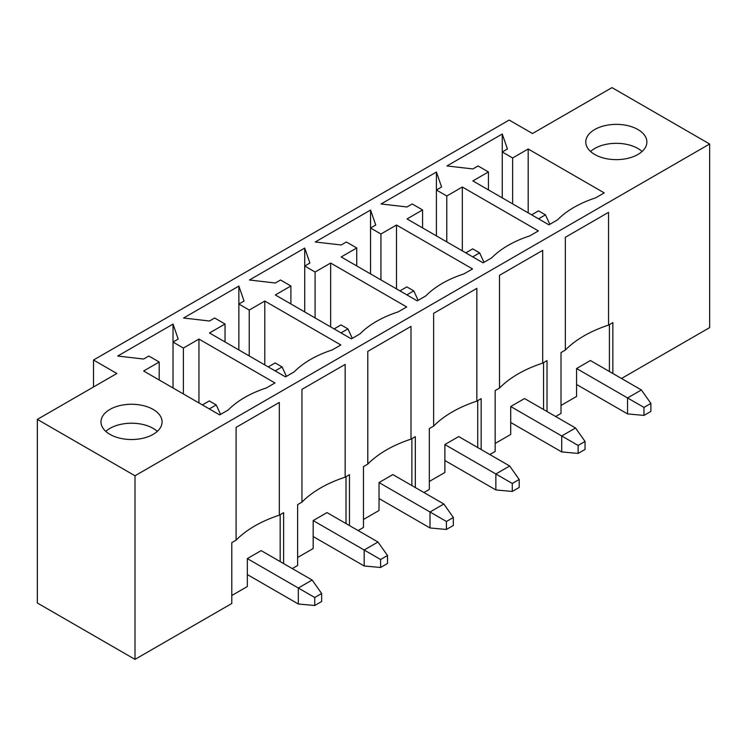 <?xml version="1.0" encoding="UTF-8"?>
<svg xmlns="http://www.w3.org/2000/svg" width="747" height="747" viewBox="0 0 747 747"><rect width="100%" height="100%" fill="white"/><g stroke="black" fill="none" stroke-linecap="round" stroke-linejoin="round"><path stroke-width="1.12" d="M590.56 151.482A30.552 17.639 180 0 1 642.084 151.482A30.552 17.639 180 0 0 637.929 148.494A30.552 17.639 180 0 0 590.56 151.482M105.775 431.374A30.552 17.639 180 0 1 157.309 431.374A30.552 17.639 180 0 0 153.144 428.376A30.552 17.639 180 0 0 105.775 431.374M209.309 408.917L216.228 404.93L209.309 400.943L202.4 404.93M312.143 580.046L321.649 593.52L314.739 597.507L298.324 588.029L312.143 580.046L261.161 550.614L247.332 558.597L298.324 588.029L298.324 603.996L247.332 574.564M298.324 603.996L314.739 605.49L321.649 601.503L321.649 593.52M220.589 414.38L216.228 404.93M314.739 597.507L314.739 605.49M275.157 370.904L282.077 366.917L275.157 362.921L268.248 366.917M377.991 542.033L387.497 555.497L380.587 559.494L364.172 550.016L377.991 542.033L327.009 512.591L313.18 520.575L364.172 550.016L364.172 565.983L313.18 536.542M364.172 565.983L380.587 567.477L387.497 563.481L387.497 555.497M286.437 376.367L282.077 366.917M380.587 559.494L380.587 567.477M341.005 332.891L347.925 328.895L341.005 324.908L334.096 328.895M443.839 504.01L453.345 517.484L446.435 521.481L430.011 511.994L443.839 504.01L392.857 474.578L379.028 482.562L430.011 511.994L430.011 527.961L379.028 498.529M430.011 527.961L446.435 529.455L453.345 525.468L453.345 517.484M352.285 338.354L347.925 328.895M446.435 521.481L446.435 529.455M406.854 294.869L413.773 290.882L406.854 286.885L399.944 290.882M509.687 465.997L519.193 479.471L512.283 483.458L495.859 473.981L509.687 465.997L458.705 436.565L444.876 444.549L495.859 473.981L495.859 489.948L444.876 460.507M495.859 489.948L512.283 491.442L519.193 487.455L519.193 479.471M418.133 300.331L413.773 290.882M512.283 483.458L512.283 491.442M472.702 256.856L479.621 252.859L472.702 248.872L465.792 252.859M575.535 427.984L585.041 441.449L578.131 445.445L561.707 435.968L575.535 427.984L524.553 398.543L510.724 406.527L561.707 435.968L561.707 451.926L510.724 422.494M561.707 451.926L578.131 453.429L585.041 449.433L585.041 441.449M483.981 262.318L479.621 252.859M578.131 445.445L578.131 453.429M538.55 218.834L545.459 214.847L538.55 210.859L531.64 214.847M641.384 389.962L650.889 403.436L643.979 407.423L627.555 397.946L641.384 389.962L590.401 360.53L576.572 368.514L627.555 397.946L627.555 413.913L576.572 384.481M627.555 413.913L643.979 415.407L650.889 411.42L650.889 403.436M549.829 224.296L545.459 214.847M643.979 407.423L643.979 415.407M109.94 434.362A30.552 17.639 180 0 1 100.985 421.896A30.552 17.639 180 0 1 131.537 404.258A30.552 17.639 180 0 1 162.09 421.896A30.552 17.639 180 0 1 143.237 438.19A30.552 17.639 180 0 1 109.94 434.362M412.213 203.968L407.031 206.966L381.101 203.968L436.407 172.043L441.598 187.011L436.407 189.999L446.781 195.985L462.337 187.011L538.382 230.907L529.735 235.903A100.415 57.977 0 0 0 491.713 257.855L483.076 262.841L407.031 218.936L422.587 209.954L412.213 203.968M280.517 280.004L275.335 283.001L249.414 280.004L304.711 248.069L309.902 263.037L304.711 266.035L315.085 272.02L330.641 263.037L406.685 306.942L398.039 311.938A100.415 57.977 0 0 0 360.017 333.881L351.379 338.877L275.335 294.972L290.891 285.989L280.517 280.004M148.821 356.039L143.639 359.027L117.718 356.039L173.024 324.105L178.206 339.073L173.024 342.07L183.388 348.055L198.945 339.073L274.989 382.978L266.343 387.964A100.415 57.977 0 0 0 228.321 409.916L219.683 414.912L143.639 371.007L159.195 362.024L148.821 356.039M93.515 386.965L93.515 360.026L509.174 120.052L532.499 133.526L611.998 87.623L709.65 144.003L709.65 327.606L621.504 378.486M93.515 360.026L116.849 373.5L37.35 419.394L37.35 602.997L135.002 659.377L231.785 603.501L231.785 542.63L236.099 540.137A114.403 66.044 180 0 1 279.313 515.187L283.627 512.694L283.627 563.583M135.002 659.377L135.002 475.774L37.35 419.394M135.002 475.774L709.65 144.003M214.669 318.017L209.487 321.014L183.566 318.017L238.863 286.092L244.054 301.06L238.863 304.048L249.237 310.042L264.793 301.06L340.837 344.965L332.191 349.951A100.415 57.977 0 0 0 294.169 371.903L285.531 376.89L209.487 332.985L225.043 324.011L214.669 318.017M346.365 241.991L341.183 244.979L315.253 241.991L370.559 210.056L375.75 225.024L370.559 228.022L380.933 234.007L396.489 225.024L472.534 268.929L463.887 273.916A100.415 57.977 0 0 0 425.865 295.868L417.228 300.854L341.183 256.959L356.739 247.976L346.365 241.991M478.061 165.955L472.879 168.943L446.949 165.955L502.255 134.021L507.437 148.989L502.255 151.986L512.629 157.972L528.185 148.989L604.23 192.894L595.583 197.88A100.415 57.977 0 0 0 557.561 219.833L548.924 224.828L472.879 180.923L488.426 171.941L478.061 165.955M637.929 129.53A30.552 17.639 180 0 1 646.874 142.005A30.552 17.639 180 0 1 616.322 159.643A30.552 17.639 180 0 1 585.769 142.005A30.552 17.639 180 0 1 604.631 125.711A30.552 17.639 180 0 1 637.929 129.53M510.724 406.527L510.724 434.465L495.168 443.447M543.564 409.524L543.564 362.622M489.817 454.521L495.168 451.431L495.168 390.56L499.491 388.067A114.403 66.044 180 0 1 542.696 363.126L547.019 360.633L547.019 411.513M555.665 416.509L561.016 413.418L561.016 352.547L565.339 350.054A114.403 66.044 180 0 1 608.544 325.104L612.867 322.611L612.867 373.5M423.969 492.544L429.32 489.444L429.32 428.582L433.643 426.089A114.403 66.044 180 0 1 476.847 401.139L481.171 398.646L481.171 449.535M358.121 530.557L363.472 527.466L363.472 466.595L367.795 464.102A114.403 66.044 180 0 1 410.999 439.152L415.323 436.659L415.323 487.548M292.273 568.57L297.633 565.479L297.633 504.617L301.947 502.115A114.403 66.044 180 0 1 345.161 477.174L349.475 474.681L349.475 525.571M608.544 325.104L608.544 212.353L565.339 237.294L565.339 350.054M279.313 515.187L279.313 402.437L236.099 427.377L236.099 540.137M345.161 477.174L345.161 364.415L301.947 389.364L301.947 502.115M410.999 439.152L410.999 326.402L367.795 351.351L367.795 464.102M476.847 401.139L476.847 288.389L433.643 313.329L433.643 426.089M542.696 363.126L542.696 250.366L499.491 275.316L499.491 388.067M313.18 520.575L313.18 548.522L297.633 557.495M346.02 523.572L346.02 476.67M280.172 561.585L280.172 514.692M247.332 558.597L247.332 586.535L231.785 595.518M411.868 485.559L411.868 438.657M477.716 447.537L477.716 400.644M422.587 227.919L422.587 209.954M462.337 250.871L462.337 187.011M446.781 241.888L446.781 195.985M436.407 235.903L436.407 172.043M444.876 444.549L444.876 472.487L429.32 481.46M356.739 265.932L356.739 247.976M396.489 288.884L396.489 225.024M380.933 279.901L380.933 234.007M370.559 273.916L370.559 210.056M379.028 482.562L379.028 510.5L363.472 519.482M290.891 303.954L290.891 285.989M330.641 326.897L330.641 263.037M315.085 317.923L315.085 272.02M304.711 311.938L304.711 248.069M225.043 341.967L225.043 324.011M264.793 364.919L264.793 301.06M249.237 355.936L249.237 310.042M238.863 349.951L238.863 286.092M159.195 379.98L159.195 362.024M198.945 402.932L198.945 339.073M183.388 393.958L183.388 348.055M173.024 387.964L173.024 324.105M576.572 368.514L576.572 396.452L561.016 405.434M609.412 371.502L609.412 324.609M488.426 189.897L488.426 171.941M528.185 212.848L528.185 148.989M512.629 203.875L512.629 157.972M502.255 197.88L502.255 134.021"/></g></svg>
